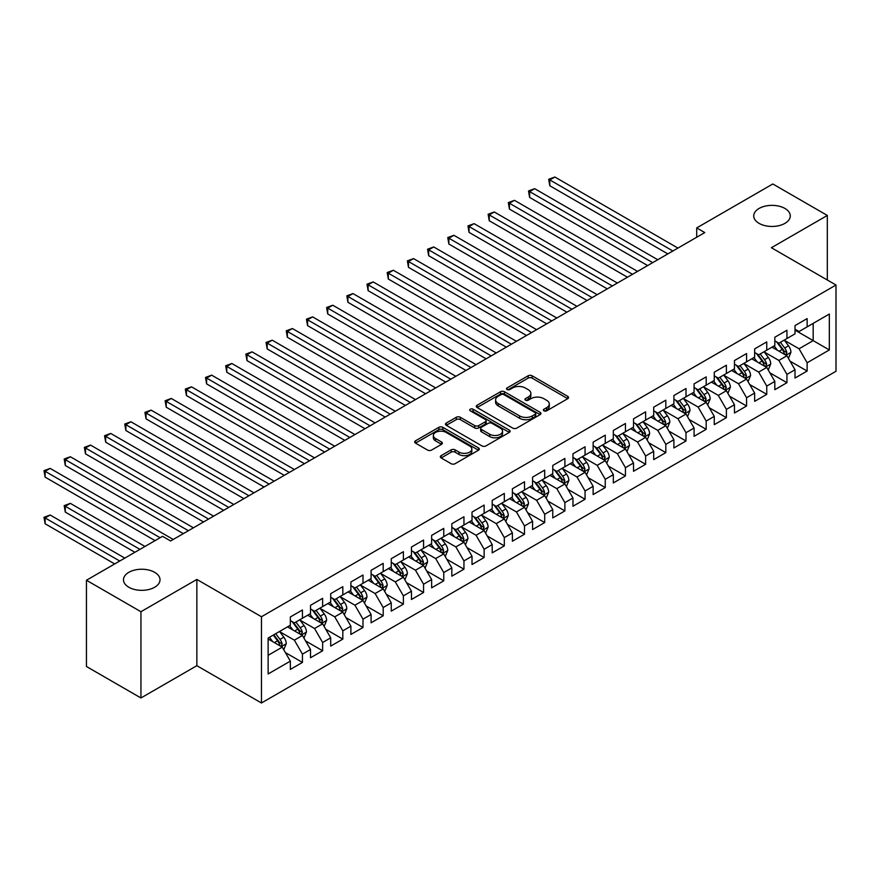 <?xml version="1.0" encoding="UTF-8"?>
<svg xmlns="http://www.w3.org/2000/svg" width="880" height="880" viewBox="0 0 880 880"><rect width="100%" height="100%" fill="white"/><g stroke="black" fill="none" stroke-linecap="round" stroke-linejoin="round"><path stroke-width="1.32" d="M543.939 410.817A1.958 1.133 0 0 0 546.711 410.817L567.765 398.662A2.805 1.617 0 0 0 568.59 397.518A2.805 1.617 0 0 0 567.765 396.374L532.103 375.782A2.805 1.617 0 0 0 528.143 375.782L507.089 387.937A1.958 1.133 0 0 0 506.506 388.74A1.958 1.133 0 0 0 507.089 389.543A1.958 1.133 0 0 0 509.861 389.543L512.589 387.97A8.965 5.181 0 0 1 525.261 387.97L528.242 389.686A8.965 5.181 0 0 1 530.86 393.349A8.965 5.181 0 0 1 528.242 397.001L525.514 398.574A1.958 1.133 0 0 0 524.942 399.377A1.958 1.133 0 0 0 525.514 400.18A1.958 1.133 0 0 0 528.286 400.18L531.014 398.607A8.965 5.181 0 0 1 543.697 398.607L546.667 400.323A8.965 5.181 0 0 1 549.296 403.986A8.965 5.181 0 0 1 546.667 407.649L543.939 409.222A1.958 1.133 0 0 0 543.367 410.014A1.958 1.133 0 0 0 543.939 410.817L543.939 409.222M154.671 572.33A18.271 10.549 0 0 0 134.761 570.042A18.271 10.549 0 0 0 123.475 579.788A18.271 10.549 0 0 0 128.832 587.246A18.271 10.549 0 0 0 148.742 589.534A18.271 10.549 0 0 0 160.017 579.788A18.271 10.549 0 0 0 154.671 572.33M784.927 208.45A18.271 10.549 0 0 0 765.017 206.162A18.271 10.549 0 0 0 753.731 215.908A18.271 10.549 0 0 0 759.088 223.366A18.271 10.549 0 0 0 778.998 225.654A18.271 10.549 0 0 0 790.273 215.908A18.271 10.549 0 0 0 784.927 208.45M441.144 455.642A2.805 1.617 0 0 0 440.33 456.786A2.805 1.617 0 0 0 441.144 457.93L451.154 463.705A2.805 1.617 0 0 0 455.114 463.705L478.5 450.208A2.805 1.617 0 0 0 479.325 449.064A2.805 1.617 0 0 0 478.5 447.92L442.838 427.317A2.805 1.617 0 0 0 438.867 427.317L415.492 440.825A2.805 1.617 0 0 0 414.667 441.969A2.805 1.617 0 0 0 415.492 443.113L427.581 450.087A2.805 1.617 0 0 0 431.541 450.087L441.551 444.312A2.805 1.617 0 0 0 442.365 443.168A2.805 1.617 0 0 0 441.551 442.024L435.556 438.559A7.491 4.323 0 0 1 433.356 435.501A7.491 4.323 0 0 1 437.987 431.508A7.491 4.323 0 0 1 446.149 432.443L469.634 445.995A7.491 4.323 0 0 1 471.834 449.064A7.491 4.323 0 0 1 467.203 453.057A7.491 4.323 0 0 1 459.03 452.122L455.114 449.856A2.805 1.617 0 0 0 451.154 449.856L441.144 455.642L441.144 457.93M140.943 611.721L140.943 697.972L196.856 665.687L196.856 579.436L140.943 611.721L86.438 580.25L162.547 536.316L170.621 540.969L704.781 232.573L696.707 227.92L696.707 237.237M196.856 579.436L261.459 616.737L836 285.021L836 371.272L261.459 702.988L261.459 616.737M827.321 280.016L827.321 215.446L771.397 247.731L836 285.021M827.321 215.446L772.816 183.975L696.707 227.92M512.787 428.12A2.805 1.617 0 0 0 516.747 428.12L540.133 414.623A2.805 1.617 0 0 0 540.947 413.479A2.805 1.617 0 0 0 540.133 412.335L504.46 391.743A2.805 1.617 0 0 0 500.5 391.743L477.114 405.24A2.805 1.617 0 0 0 476.289 406.384A2.805 1.617 0 0 0 477.114 407.528L512.787 428.12M471.064 411.246A1.958 1.133 0 0 1 473.055 411.521L509.278 432.432L485.936 445.918A2.805 1.617 0 0 1 481.965 445.918L446.303 425.315L456.313 419.584L456.313 417.252L446.303 423.027A2.805 1.617 0 0 0 445.478 424.171A2.805 1.617 0 0 0 446.303 425.315L446.303 423.027M456.313 419.584A2.805 1.617 0 0 1 460.273 419.584L460.273 417.252A2.805 1.617 0 0 0 456.313 417.252M460.273 417.252L474.738 425.601A2.805 1.617 0 0 0 478.698 425.601L485.342 421.773A2.805 1.617 0 0 0 486.156 420.629A2.805 1.617 0 0 0 485.342 419.485L470.283 410.795A1.958 1.133 0 0 1 469.7 409.992A1.958 1.133 0 0 1 470.91 408.947A1.958 1.133 0 0 1 473.055 409.189L509.311 430.122A2.805 1.617 0 0 1 510.136 431.266A2.805 1.617 0 0 1 509.311 432.41L509.311 430.122M795.014 330.132L813.186 340.626L813.186 323.367L829.334 314.05L807.136 326.865L807.136 318.593L795.014 325.589L795.014 333.861L786.94 338.525L786.94 330.253L774.829 337.238L774.829 345.521L766.755 350.174L766.755 341.902L754.644 348.898L754.644 357.17L746.57 361.834L746.57 353.562L734.459 360.547L734.459 368.83L726.385 373.494L726.385 365.211L714.274 372.207L714.274 380.479L706.189 385.143L706.189 376.871L694.078 383.867L694.078 392.139L686.004 396.803L686.004 388.52L673.893 395.516L673.893 403.788L665.819 408.452L665.819 400.18L653.708 407.176L653.708 415.448L645.634 420.112L645.634 411.84L633.523 418.825L633.523 427.108L625.438 431.761L625.438 423.489L613.327 430.485L613.327 438.757L605.253 443.421L605.253 435.149L593.142 442.134L593.142 450.417L585.068 455.081L585.068 446.798L572.957 453.794L572.957 462.066L564.883 466.73L564.883 458.458L552.772 465.454L552.772 473.726L544.698 478.39L544.698 470.107L532.576 477.103L532.576 485.375L524.502 490.039L524.502 481.767L512.391 488.763L512.391 497.035L504.317 501.699L504.317 493.416L492.206 500.412L492.206 508.695L484.132 513.348L484.132 505.076L472.021 512.072L472.021 520.344L463.947 525.008L463.947 516.736L451.825 523.721L451.825 532.004L443.751 536.657L443.751 528.385L431.64 535.381L431.64 543.653L423.566 548.317L423.566 540.045L411.455 547.03L411.455 555.313L403.381 559.977L403.381 551.694L391.27 558.69L391.27 566.962L383.196 571.626L383.196 563.354L371.085 570.35L371.085 578.622L363 583.286L363 575.003L350.889 581.999L350.889 590.271L342.815 594.935L342.815 586.663L330.704 593.659L330.704 601.931L322.63 606.595L322.63 598.323L310.519 605.308L310.519 613.591L302.445 618.244L302.445 609.972L290.334 616.968L290.334 625.24L268.125 638.066L268.125 673.959L290.334 661.144L282.249 647.152L268.125 638.99M829.334 314.05L829.334 349.943L807.136 362.769L799.062 348.777L784.421 340.329M790.075 361.196L807.136 371.041L807.136 362.769M807.136 371.041L795.014 378.037L795.014 369.765L786.94 374.418L778.866 360.437L764.236 351.989M769.89 372.845L786.94 382.701L786.94 374.418M786.94 382.701L774.829 389.686L774.829 381.414L766.755 386.078L758.681 372.086L744.04 363.638M749.694 384.505L766.755 394.35L766.755 386.078M766.755 394.35L754.644 401.346L754.644 393.074L746.57 397.738L738.496 383.746L723.855 375.298M729.509 396.154L746.57 406.01L746.57 397.738M746.57 406.01L734.459 413.006L734.459 404.723L726.385 409.387L718.311 395.406L703.67 386.947M709.324 407.814L726.385 417.659L726.385 409.387M726.385 417.659L714.274 424.655L714.274 416.383L706.189 421.047L698.115 407.055L683.485 398.607M689.139 419.474L706.189 429.319L706.189 421.047M706.189 429.319L694.078 436.315L694.078 428.032L686.004 432.696L677.93 418.715L663.3 410.267M668.943 431.123L686.004 440.968L686.004 432.696M686.004 440.968L673.893 447.964L673.893 439.692L665.819 444.356L657.745 430.364L643.104 421.916M648.758 442.783L665.819 452.628L665.819 444.356M665.819 452.628L653.708 459.624L653.708 451.341L645.634 456.005L637.56 442.024L622.919 433.576M628.573 454.432L645.634 464.288L645.634 456.005M645.634 464.288L633.523 471.273L633.523 463.001L625.438 467.665L617.364 453.673L602.734 445.225M608.388 466.092L625.438 475.937L625.438 467.665M625.438 475.937L613.327 482.933L613.327 474.661L605.253 479.314L597.179 465.333L582.549 456.885M588.192 477.741L605.253 487.597L605.253 479.314M605.253 487.597L593.142 494.582L593.142 486.31L585.068 490.974L576.994 476.993L562.353 468.534M568.007 489.401L585.068 499.246L585.068 490.974M585.068 499.246L572.957 506.242L572.957 497.97L564.883 502.634L556.809 488.642L542.168 480.194M547.822 501.061L564.883 510.906L564.883 502.634M564.883 510.906L552.772 517.902L552.772 509.619L544.698 514.283L536.613 500.302L521.983 491.843M527.637 512.71L544.698 522.555L544.698 514.283M544.698 522.555L532.576 529.551L532.576 521.279L524.502 525.943L516.428 511.951L501.798 503.503M507.452 524.37L524.502 534.215L524.502 525.943M524.502 534.215L512.391 541.211L512.391 532.928L504.317 537.592L496.243 523.611L481.602 515.163M487.256 536.019L504.317 545.875L504.317 537.592M504.317 545.875L492.206 552.86L492.206 544.588L484.132 549.252L476.058 535.26L461.417 526.812M467.071 547.679L484.132 557.524L484.132 549.252M484.132 557.524L472.021 564.52L472.021 556.248L463.947 560.901L455.862 546.92L441.232 538.472M446.886 559.328L463.947 569.184L463.947 560.901M463.947 569.184L451.825 576.169L451.825 567.897L443.751 572.561L435.677 558.569L421.047 550.121M426.701 570.988L443.751 580.833L443.751 572.561M443.751 580.833L431.64 587.829L431.64 579.557L423.566 584.221L415.492 570.229L400.851 561.781M406.505 582.648L423.566 592.493L423.566 584.221M423.566 592.493L411.455 599.489L411.455 591.206L403.381 595.87L395.307 581.889L380.666 573.43M386.32 594.297L403.381 604.142L403.381 595.87M403.381 604.142L391.27 611.138L391.27 602.866L383.196 607.53L375.122 593.538L360.481 585.09M366.135 605.957L383.196 615.802L383.196 607.53M383.196 615.802L371.085 622.798L371.085 614.515L363 619.179L354.926 605.198L340.296 596.75M345.95 617.606L363 627.462L363 619.179M363 627.462L350.889 634.447L350.889 626.175L342.815 630.839L334.741 616.847L320.111 608.399M325.754 629.266L342.815 639.111L342.815 630.839M342.815 639.111L330.704 646.107L330.704 637.835L322.63 642.488L314.556 628.507L299.915 620.059M305.569 640.915L322.63 650.771L322.63 642.488M322.63 650.771L310.519 657.756L310.519 649.484L302.445 654.148L294.371 640.156L279.73 631.708M285.384 652.575L302.445 662.42L302.445 654.148M302.445 662.42L290.334 669.416L290.334 661.144M290.334 620.576L294.371 622.908L302.445 618.244M268.125 655.314L282.249 647.152M310.519 608.927L314.556 611.259L322.63 606.595M294.371 640.156L302.445 635.503L287.507 626.879M310.519 649.484L302.445 635.503M330.704 597.267L334.741 599.599L342.815 594.935M314.556 628.507L322.63 623.843L307.692 615.219M330.704 637.835L322.63 623.843M350.889 585.618L354.926 587.95L363 583.286M334.741 616.847L342.815 612.183L327.877 603.559M350.889 626.175L342.815 612.183M371.085 573.958L375.122 576.29L383.196 571.626M354.926 605.198L363 600.534L348.062 591.91M371.085 614.515L363 600.534M391.27 562.309L395.307 564.63L403.381 559.977M375.122 593.538L383.196 588.874L368.258 580.25M391.27 602.866L383.196 588.874M411.455 550.649L415.492 552.981L423.566 548.317M395.307 581.889L403.381 577.225L388.443 568.601M411.455 591.206L403.381 577.225M431.64 538.989L435.677 541.321L443.751 536.657M415.492 570.229L423.566 565.565L408.628 556.941M431.64 579.557L423.566 565.565M451.825 527.34L455.862 529.672L463.947 525.008M435.677 558.569L443.751 553.916L428.813 545.292M451.825 567.897L443.751 553.916M472.021 515.68L476.058 518.012L484.132 513.348M455.862 546.92L463.947 542.256L448.998 533.632M472.021 556.248L463.947 542.256M492.206 504.031L496.243 506.363L504.317 501.699M476.058 535.26L484.132 530.607L469.194 521.972M492.206 544.588L484.132 530.607M512.391 492.371L516.428 494.703L524.502 490.039M496.243 523.611L504.317 518.947L489.379 510.323M512.391 532.928L504.317 518.947M532.576 480.722L536.613 483.043L544.698 478.39M516.428 511.951L524.502 507.287L509.564 498.663M532.576 521.279L524.502 507.287M552.772 469.062L556.809 471.394L564.883 466.73M536.613 500.302L544.698 495.638L529.749 487.014M552.772 509.619L544.698 495.638M572.957 457.402L576.994 459.734L585.068 455.081M556.809 488.642L564.883 483.978L549.945 475.354M572.957 497.97L564.883 483.978M593.142 445.753L597.179 448.085L605.253 443.421M576.994 476.993L585.068 472.329L570.13 463.705M593.142 486.31L585.068 472.329M613.327 434.093L617.364 436.425L625.438 431.761M597.179 465.333L605.253 460.669L590.315 452.045M613.327 474.661L605.253 460.669M633.523 422.444L637.56 424.776L645.634 420.112M617.364 453.673L625.438 449.02L610.5 440.385M633.523 463.001L625.438 449.02M653.708 410.784L657.745 413.116L665.819 408.452M637.56 442.024L645.634 437.36L630.696 428.736M653.708 451.341L645.634 437.36M673.893 399.135L677.93 401.467L686.004 396.803M657.745 430.364L665.819 425.7L650.881 417.076M673.893 439.692L665.819 425.7M694.078 387.475L698.115 389.807L706.189 385.143M677.93 418.715L686.004 414.051L671.066 405.427M694.078 428.032L686.004 414.051M714.274 375.815L718.311 378.147L726.385 373.494M698.115 407.055L706.189 402.391L691.251 393.767M714.274 416.383L706.189 402.391M734.459 364.166L738.496 366.498L746.57 361.834M718.311 395.406L726.385 390.742L711.447 382.118M734.459 404.723L726.385 390.742M754.644 352.506L758.681 354.838L766.755 350.174M738.496 383.746L746.57 379.082L731.632 370.458M754.644 393.074L746.57 379.082M774.829 340.857L778.866 343.189L786.94 338.525M758.681 372.086L766.755 367.433L751.817 358.809M774.829 381.414L766.755 367.433M795.014 329.197L799.062 331.529L807.136 326.865M778.866 360.437L786.94 355.773L772.002 347.149M795.014 369.765L786.94 355.773M86.438 580.25L86.438 666.501L140.943 697.972M196.856 665.687L261.459 702.988M799.062 348.777L813.186 340.626L829.334 349.943M544.731 411.092L546.667 409.981A8.965 5.181 0 0 0 549.296 406.318L549.296 403.986M530.86 393.349L530.86 395.67A8.965 5.181 0 0 1 528.242 399.333L526.295 400.455M567.732 398.684L532.103 378.114A2.805 1.617 0 0 0 528.143 378.114L507.87 389.818M540.089 414.645L504.46 394.075A2.805 1.617 0 0 0 500.5 394.075L477.147 407.55L477.114 405.24M535.172 414.282A1.958 1.133 0 0 0 535.744 413.479A1.958 1.133 0 0 0 535.172 412.676L503.866 394.603A1.958 1.133 0 0 0 501.094 394.603L498.223 396.264A8.965 5.181 0 0 0 495.594 399.927A8.965 5.181 0 0 0 498.223 403.579L519.618 415.943A8.965 5.181 0 0 0 532.301 415.943L535.172 414.282L535.172 416.614A1.958 1.133 0 0 0 535.744 415.811L535.744 413.479M495.594 399.927L495.594 402.248A8.965 5.181 0 0 0 498.223 405.911L498.223 403.579M535.172 416.614L532.301 418.275A8.965 5.181 0 0 1 519.618 418.275L498.223 405.911M460.273 419.584L474.738 427.933A2.805 1.617 0 0 0 478.698 427.933L485.342 424.105A2.805 1.617 0 0 0 486.156 422.961L486.156 420.629M489.742 434.269A7.491 4.323 0 0 0 497.915 435.215A7.491 4.323 0 0 0 502.546 431.211A7.491 4.323 0 0 0 500.346 428.153L492.074 423.379A2.805 1.617 0 0 0 488.114 423.379L481.47 427.207A2.805 1.617 0 0 0 480.656 428.351A2.805 1.617 0 0 0 481.47 429.495L489.742 434.269L489.742 436.601A7.491 4.323 0 0 0 497.915 437.536A7.491 4.323 0 0 0 502.546 433.543L502.546 431.211M480.656 428.351L480.656 430.683A2.805 1.617 0 0 0 481.47 431.827L481.47 429.495M489.742 436.601L481.47 431.827M471.834 449.064L471.834 451.385A7.491 4.323 0 0 1 467.203 455.389A7.491 4.323 0 0 1 459.03 454.454L455.114 452.188A2.805 1.617 0 0 0 451.154 452.188L441.188 457.952M433.356 435.501L433.356 437.833A7.491 4.323 0 0 0 435.556 440.891L435.556 438.559M441.507 444.334L435.556 440.891M478.467 450.219L442.838 429.649A2.805 1.617 0 0 0 438.867 429.649L415.525 443.135M788.436 358.358L790.944 352.253A7.568 4.367 -120 0 0 788.524 345.807L784.234 340.087M777.403 350.262L774.147 345.917M549.802 232.375L627.462 277.222L509.421 209.066L509.421 203.236L514.47 200.332L637.56 271.392M785.521 354.948L786.852 352.572A7.568 4.367 -120 0 0 784.685 348.029L780.406 342.298M777.953 342.661L783.255 349.723A3.85 2.222 60 0 1 783.948 350.9L786.852 352.572M776.622 341.891L782.265 349.426A7.568 4.367 60 0 1 784.432 353.98L784.586 354.409M672.881 250.998L549.802 179.927L554.851 177.012L677.93 248.083M667.832 253.902L549.802 185.757L549.802 179.927L548.691 179.289L554.851 177.012M549.802 185.757L548.691 179.289M768.251 370.018L770.748 363.913A7.568 4.367 -120 0 0 768.339 357.467L764.049 351.736M757.218 361.922L753.951 357.566M529.617 244.035L607.277 288.871L489.236 220.726L489.236 214.896L494.285 211.981L617.364 283.041M765.336 366.608L766.667 364.232A7.568 4.367 -120 0 0 764.5 359.678L760.21 353.958M757.768 354.31L763.059 361.383A3.85 2.222 60 0 1 763.763 362.549L766.667 364.232M756.437 353.54L762.08 361.075A7.568 4.367 60 0 1 764.247 365.629L764.401 366.069M748.066 381.667L750.563 375.562A7.568 4.367 -120 0 0 748.154 369.116L743.864 363.396M737.033 373.571L733.766 369.226M509.421 255.695L587.081 300.531L469.051 232.375L469.051 226.556L474.1 223.641L597.179 294.701M745.14 378.257L746.482 375.881A7.568 4.367 -120 0 0 744.315 371.338L740.025 365.607M737.583 365.97L742.874 373.043A3.85 2.222 60 0 1 743.578 374.209L746.482 375.881M736.252 365.2L741.895 372.735A7.568 4.367 60 0 1 744.062 377.289L744.216 377.718M652.696 262.647L529.617 191.587L534.655 188.672L657.745 259.732M647.647 265.562L529.617 197.417L529.617 191.587L528.506 190.949L534.655 188.672M529.617 197.417L528.506 190.949M632.511 274.307L508.31 202.598L514.47 200.332M509.421 209.066L508.31 202.598M727.87 393.327L730.378 387.222A7.568 4.367 -120 0 0 727.958 380.776L723.679 375.056M716.837 385.231L713.581 380.875M489.236 267.344L566.896 312.18L448.866 244.035L448.866 238.205L453.904 235.29L576.994 306.35M724.955 389.917L726.297 387.541A7.568 4.367 -120 0 0 724.13 382.987L719.84 377.267M717.387 377.619L722.689 384.692A3.85 2.222 60 0 1 723.393 385.869L726.297 387.541M716.056 376.86L721.71 384.395A7.568 4.367 60 0 1 723.866 388.938L724.02 389.378M707.685 404.987L710.193 398.871A7.568 4.367 -120 0 0 707.773 392.436L703.483 386.705M696.652 396.891L693.396 392.535M469.051 279.004L546.711 323.84L428.67 255.695L428.67 249.865L433.719 246.95L556.809 318.01M704.77 401.566L706.101 399.201A7.568 4.367 -120 0 0 703.945 394.647L699.655 388.927M697.202 389.279L702.504 396.352A3.85 2.222 60 0 1 703.197 397.518L706.101 399.201M695.871 388.509L701.514 396.044A7.568 4.367 60 0 1 703.681 400.598L703.835 401.038M612.326 285.956L488.125 214.258L494.285 211.981M489.236 220.726L488.125 214.258M592.13 297.616L467.94 225.907L474.1 223.641M469.051 232.375L467.94 225.907M687.5 416.636L689.997 410.531A7.568 4.367 -120 0 0 687.588 404.085L683.298 398.365M676.467 408.54L673.211 404.195M448.866 290.653L526.526 335.489L408.485 267.344L408.485 261.514L413.534 258.599L536.613 329.67M684.585 413.226L685.916 410.85A7.568 4.367 -120 0 0 683.749 406.307L679.459 400.576M677.017 400.939L682.308 408.001A3.85 2.222 60 0 1 683.012 409.178L685.916 410.85M675.686 400.169L681.329 407.704A7.568 4.367 60 0 1 683.496 412.247L683.65 412.687M571.945 309.265L447.755 237.567L453.904 235.29M448.866 244.035L447.755 237.567M667.315 428.296L669.812 422.18A7.568 4.367 -120 0 0 667.403 415.745L663.113 410.014M656.282 420.2L653.015 415.844M428.67 302.313L506.341 347.149L388.3 279.004L388.3 273.174L393.349 270.259L516.428 341.319M664.389 424.886L665.731 422.51A7.568 4.367 -120 0 0 663.564 417.956L659.274 412.236M656.832 412.588L662.123 419.661A3.85 2.222 60 0 1 662.827 420.827L665.731 422.51M655.501 411.818L661.144 419.353A7.568 4.367 60 0 1 663.311 423.907L663.465 424.347M551.76 320.925L427.559 249.216L433.719 246.95M428.67 255.695L427.559 249.216M647.13 439.945L649.627 433.84A7.568 4.367 -120 0 0 647.218 427.394L642.928 421.674M636.086 431.849L632.83 427.504M408.485 313.962L486.145 358.809L368.115 290.653L368.115 284.823L373.164 281.919L496.243 352.979M644.204 436.535L645.546 434.159A7.568 4.367 -120 0 0 643.379 429.616L639.089 423.885M636.636 424.248L641.938 431.31A3.85 2.222 60 0 1 642.642 432.487L645.546 434.159M635.305 423.478L640.959 431.013A7.568 4.367 60 0 1 643.115 435.556L643.269 435.996M531.575 332.574L407.374 260.876L413.534 258.599M408.485 267.344L407.374 260.876M626.934 451.605L629.442 445.5A7.568 4.367 -120 0 0 627.022 439.054L622.732 433.323M615.901 443.509L612.645 439.153M388.3 325.622L465.96 370.458L347.919 302.313L347.919 296.483L352.968 293.568L476.058 364.628M624.019 448.195L625.35 445.819A7.568 4.367 -120 0 0 623.194 441.265L618.904 435.545M616.451 435.897L621.753 442.97A3.85 2.222 60 0 1 622.446 444.136L625.35 445.819M615.12 435.127L620.763 442.662A7.568 4.367 60 0 1 622.93 447.216L623.084 447.656M511.379 344.234L387.189 272.536L393.349 270.259M388.3 279.004L387.189 272.536M606.749 463.254L609.257 457.149A7.568 4.367 -120 0 0 606.837 450.703L602.547 444.983M595.716 455.158L592.46 450.813M368.115 337.282L445.775 382.118L327.734 313.962L327.734 308.143L332.783 305.228L455.862 376.288M603.834 459.844L605.165 457.468A7.568 4.367 -120 0 0 602.998 452.925L598.719 447.194M596.266 447.557L601.557 454.63A3.85 2.222 60 0 1 602.261 455.796L605.165 457.468M594.935 446.787L600.578 454.322A7.568 4.367 60 0 1 602.745 458.876L602.899 459.305M491.194 355.894L367.004 284.185L373.164 281.919M368.115 290.653L367.004 284.185M586.564 474.914L589.061 468.809A7.568 4.367 -120 0 0 586.652 462.363L582.362 456.643M575.531 466.818L572.264 462.462M347.919 348.931L425.59 393.767L307.549 325.622L307.549 319.792L312.598 316.877L435.677 387.937M583.638 471.504L584.98 469.128A7.568 4.367 -120 0 0 582.813 464.574L578.523 458.854M576.081 459.206L581.372 466.279A3.85 2.222 60 0 1 582.076 467.456L584.98 469.128M574.75 458.436L580.393 465.971A7.568 4.367 60 0 1 582.56 470.525L582.714 470.965M471.009 367.543L346.819 295.845L352.968 293.568M347.919 302.313L346.819 295.845M566.379 486.574L568.876 480.458A7.568 4.367 -120 0 0 566.467 474.023L562.177 468.292M555.335 478.478L552.079 474.122M327.734 360.591L405.394 405.427L287.364 337.271L287.364 331.452L292.413 328.537L415.492 399.597M563.453 483.153L564.795 480.788A7.568 4.367 -120 0 0 562.628 476.234L558.338 470.503M555.885 470.866L561.187 477.939A3.85 2.222 60 0 1 561.891 479.105L564.795 480.788M554.565 470.096L560.208 477.631A7.568 4.367 60 0 1 562.375 482.185L562.518 482.625M450.824 379.203L326.623 307.494L332.783 305.228M327.734 313.962L326.623 307.494M546.183 498.223L548.691 492.118A7.568 4.367 -120 0 0 546.271 485.672L541.981 479.952M535.15 490.127L531.894 485.771M307.549 372.24L385.209 417.076L267.179 348.931L267.179 343.101L272.217 340.186L395.307 411.257M543.268 494.813L544.61 492.437A7.568 4.367 -120 0 0 542.443 487.883L538.153 482.163M535.7 482.515L541.002 489.588A3.85 2.222 60 0 1 541.695 490.765L544.61 492.437M534.369 481.756L540.012 489.291A7.568 4.367 60 0 1 542.179 493.834L542.333 494.274M430.628 390.852L306.438 319.154L312.598 316.877M307.549 325.622L306.438 319.154M525.998 509.883L528.506 503.767A7.568 4.367 -120 0 0 526.086 497.332L521.796 491.601M514.965 501.787L511.709 497.431M287.364 383.9L365.024 428.736L246.983 360.591L246.983 354.761L252.032 351.846L375.122 422.906M523.083 506.473L524.414 504.097A7.568 4.367 -120 0 0 522.247 499.543L517.968 493.823M515.515 494.175L520.817 501.248A3.85 2.222 60 0 1 521.51 502.414L524.414 504.097M514.184 493.405L519.827 500.94A7.568 4.367 60 0 1 521.994 505.494L522.148 505.934M410.443 402.512L286.253 330.803L292.413 328.537M287.364 337.271L286.253 330.803M505.813 521.532L508.31 515.427A7.568 4.367 -120 0 0 505.901 508.981L501.611 503.261M494.78 513.436L491.513 509.091M267.179 395.549L344.839 440.385L226.798 372.24L226.798 366.41L231.847 363.506L354.926 434.566M502.887 518.122L504.229 515.746A7.568 4.367 -120 0 0 502.062 511.203L497.772 505.472M495.33 505.835L500.621 512.897A3.85 2.222 60 0 1 501.325 514.074L504.229 515.746M493.999 505.065L499.642 512.6A7.568 4.367 60 0 1 501.809 517.143L501.963 517.583M390.258 414.161L266.068 342.463L272.217 340.186M267.179 348.931L266.068 342.463M485.628 533.192L488.125 527.076A7.568 4.367 -120 0 0 485.716 520.641L481.426 514.91M474.595 525.096L471.328 520.74M246.983 407.209L324.643 452.045L206.613 383.9L206.613 378.07L211.662 375.155L334.741 446.215M482.702 529.782L484.044 527.406A7.568 4.367 -120 0 0 481.877 522.852L477.587 517.132M475.145 517.484L480.436 524.557A3.85 2.222 60 0 1 481.14 525.723L484.044 527.406M473.814 516.714L479.457 524.249A7.568 4.367 60 0 1 481.624 528.803L481.778 529.243M370.073 425.821L245.872 354.123L252.032 351.846M246.983 360.591L245.872 354.123M465.432 544.841L467.94 538.736A7.568 4.367 -120 0 0 465.52 532.29L461.241 526.57M454.399 536.745L451.143 532.4M226.798 418.869L304.458 463.705L186.428 395.549L186.428 389.73L191.466 386.815L314.556 457.875M462.517 541.431L463.859 539.055A7.568 4.367 -120 0 0 461.692 534.512L457.402 528.781M454.949 529.144L460.251 536.206A3.85 2.222 60 0 1 460.955 537.383L463.859 539.055M453.618 528.374L459.261 535.909A7.568 4.367 60 0 1 461.428 540.463L461.582 540.892M349.877 437.481L225.687 365.772L231.847 363.506M226.798 372.24L225.687 365.772M445.247 556.501L447.755 550.396A7.568 4.367 -120 0 0 445.335 543.95L441.045 538.23M434.214 548.405L430.958 544.049M206.613 430.518L284.273 475.354L166.232 407.209L166.232 401.379L171.281 398.464L294.371 469.524M442.332 553.091L443.663 550.715A7.568 4.367 -120 0 0 441.496 546.161L437.217 540.441M434.764 540.793L440.066 547.866A3.85 2.222 60 0 1 440.759 549.032L443.663 550.715M433.433 540.023L439.076 547.558A7.568 4.367 60 0 1 441.243 552.112L441.397 552.552M329.692 449.13L205.502 377.432L211.662 375.155M206.613 383.9L205.502 377.432M425.062 568.15L427.559 562.045A7.568 4.367 -120 0 0 425.15 555.61L420.86 549.879M414.029 560.054L410.762 555.709M186.428 442.178L264.088 487.014L146.047 418.858L146.047 413.039L151.096 410.124L274.175 481.184M422.147 564.74L423.478 562.375A7.568 4.367 -120 0 0 421.311 557.821L417.021 552.09M414.579 552.453L419.87 559.526A3.85 2.222 60 0 1 420.574 560.692L423.478 562.375M413.248 551.683L418.891 559.218A7.568 4.367 60 0 1 421.058 563.772L421.212 564.201M309.507 460.79L185.317 389.081L191.466 386.815M186.428 395.549L185.317 389.081M404.877 579.81L407.374 573.705A7.568 4.367 -120 0 0 404.965 567.259L400.675 561.539M393.844 571.714L390.577 567.358M166.232 453.827L243.892 498.663L125.862 430.518L125.862 424.688L130.911 421.773L253.99 492.833M401.951 576.4L403.293 574.024A7.568 4.367 -120 0 0 401.126 569.47L396.836 563.75M394.394 564.102L399.685 571.175A3.85 2.222 60 0 1 400.389 572.352L403.293 574.024M393.063 563.343L398.706 570.878A7.568 4.367 60 0 1 400.873 575.421L401.027 575.861M289.322 472.439L165.121 400.741L171.281 398.464M166.232 407.209L165.121 400.741M384.681 591.47L387.189 585.354A7.568 4.367 -120 0 0 384.769 578.919L380.49 573.188M373.648 583.374L370.392 579.018M146.047 465.487L223.707 510.323L105.677 442.178L105.677 436.348L110.715 433.433L233.805 504.493M381.766 588.06L383.108 585.684A7.568 4.367 -120 0 0 380.941 581.13L376.651 575.41M374.198 575.762L379.5 582.835A3.85 2.222 60 0 1 380.204 584.001L383.108 585.684M372.867 574.992L378.521 582.527A7.568 4.367 60 0 1 380.677 587.081L380.831 587.521M269.137 484.099L144.936 412.39L151.096 410.124M146.047 418.858L144.936 412.39M364.496 603.119L367.004 597.014A7.568 4.367 -120 0 0 364.584 590.568L360.294 584.848M353.463 595.023L350.207 590.678M125.862 477.136L203.522 521.972L85.481 453.827L85.481 447.997L90.53 445.082L213.62 516.153M361.581 599.709L362.912 597.333A7.568 4.367 -120 0 0 360.756 592.79L356.466 587.059M354.013 587.422L359.315 594.484A3.85 2.222 60 0 1 360.008 595.661L362.912 597.333M352.682 586.652L358.325 594.187A7.568 4.367 60 0 1 360.492 598.73L360.646 599.17M248.941 495.748L124.751 424.05L130.911 421.773M125.862 430.518L124.751 424.05M344.311 614.779L346.808 608.663A7.568 4.367 -120 0 0 344.399 602.228L340.109 596.497M333.278 606.683L330.011 602.327M105.677 488.796L183.337 533.632L65.296 465.487L65.296 459.657L70.345 456.742L193.424 527.802M341.396 611.369L342.727 608.993A7.568 4.367 -120 0 0 340.56 604.439L336.27 598.719M333.828 599.071L339.119 606.144A3.85 2.222 60 0 1 339.823 607.31L342.727 608.993M332.497 598.301L338.14 605.836A7.568 4.367 60 0 1 340.307 610.39L340.461 610.83M228.756 507.408L104.566 435.71L110.715 433.433M105.677 442.178L104.566 435.71M324.126 626.428L326.623 620.323A7.568 4.367 -120 0 0 324.214 613.877L319.924 608.157M313.093 618.332L309.826 613.987M85.481 500.445L155.067 540.628L45.111 477.136L45.111 471.306L50.16 468.402L173.239 539.462M321.2 623.018L322.542 620.642A7.568 4.367 -120 0 0 320.375 616.099L316.085 610.368M313.643 610.731L318.934 617.793A3.85 2.222 60 0 1 319.638 618.97L322.542 620.642M312.312 609.961L317.955 617.496A7.568 4.367 60 0 1 320.122 622.039L320.276 622.479M208.571 519.057L84.37 447.359L90.53 445.082M85.481 453.827L84.37 447.359M303.941 638.088L306.438 631.983A7.568 4.367 -120 0 0 304.029 625.537L299.739 619.806M292.897 629.992L289.641 625.636M144.98 546.458L70.345 503.36L65.296 506.275L65.296 512.105L134.882 552.277M301.015 634.678L302.357 632.302A7.568 4.367 -120 0 0 300.19 627.748L295.9 622.028M293.447 622.38L298.749 629.453A3.85 2.222 60 0 1 299.453 630.619L302.357 632.302M292.116 621.61L297.77 629.145A7.568 4.367 60 0 1 299.926 633.699L300.08 634.139M65.296 512.105L64.185 505.637L139.931 549.362M64.185 505.637L70.345 503.36M188.386 530.717L64.185 459.019L70.345 456.742M65.296 465.487L64.185 459.019M283.745 649.737L286.253 643.632A7.568 4.367 -120 0 0 283.833 637.186L279.543 631.466M272.712 641.641L269.456 637.296M124.795 558.107L50.16 515.02L45.111 517.935L45.111 523.765L114.697 563.937M280.83 646.327L282.161 643.951A7.568 4.367 -120 0 0 280.005 639.408L275.715 633.677M273.812 634.777L278.564 641.113A3.85 2.222 60 0 1 279.257 642.279L282.161 643.951M273.284 635.074L277.574 640.805A7.568 4.367 60 0 1 279.741 645.359L279.895 645.788M45.111 523.765L44 517.297L119.746 561.022M44 517.297L50.16 515.02M160.116 537.713L44 470.668L50.16 468.402M45.111 477.136L44 470.668M546.667 409.981L546.667 407.649M525.514 400.18L525.514 398.574M528.242 399.333L528.242 397.001M507.089 389.543L507.089 387.937M528.143 378.114L528.143 375.782M532.103 378.114L532.103 375.782M567.765 398.662L567.765 396.374M500.5 394.075L500.5 391.743M504.46 394.075L504.46 391.743M540.133 414.623L540.133 412.335M519.618 418.275L519.618 415.943M532.301 418.275L532.301 415.943M474.738 427.933L474.738 425.601M478.698 427.933L478.698 425.601M485.342 424.105L485.342 421.773M473.055 411.521L473.055 409.189M451.154 452.188L451.154 449.856M455.114 452.188L455.114 449.856M459.03 454.454L459.03 452.122M441.551 444.312L441.551 442.024M415.492 443.113L415.492 440.825M438.867 429.649L438.867 427.317M442.838 429.649L442.838 427.317M478.5 450.208L478.5 447.92M785.994 355.223L790.889 352.396M784.685 348.029L788.524 345.807M779.108 351.252L782.265 349.426M765.809 366.883L770.704 364.056M764.5 359.678L768.339 357.467M758.923 362.901L762.08 361.075M745.624 378.532L750.519 375.705M744.315 371.338L748.154 369.116M738.727 374.561L741.895 372.735M725.428 390.192L730.323 387.365M724.13 382.987L727.958 380.776M718.542 386.21L721.71 384.395M705.243 401.852L710.138 399.025M703.945 394.647L707.773 392.436M698.357 397.87L701.514 396.044M685.058 413.501L689.953 410.674M683.749 406.307L687.588 404.085M678.172 409.53L681.329 407.704M664.873 425.161L669.768 422.334M663.564 417.956L667.403 415.745M657.987 421.179L661.144 419.353M644.677 436.81L649.583 433.983M643.379 429.616L647.218 427.394M637.791 432.839L640.959 431.013M624.492 448.47L629.387 445.643M623.194 441.265L627.022 439.054M617.606 444.488L620.763 442.662M604.307 460.119L609.202 457.292M602.998 452.925L606.837 450.703M597.421 456.148L600.578 454.322M584.122 471.779L589.017 468.952M582.813 464.574L586.652 462.363M577.236 467.797L580.393 465.971M563.937 483.428L568.832 480.612M562.628 476.234L566.467 474.023M557.04 479.457L560.208 477.631M543.741 495.088L548.636 492.261M542.443 487.883L546.271 485.672M536.855 491.106L540.012 489.291M523.556 506.748L528.451 503.921M522.247 499.543L526.086 497.332M516.67 502.766L519.827 500.94M503.371 518.397L508.266 515.57M502.062 511.203L505.901 508.981M496.485 514.426L499.642 512.6M483.186 530.057L488.081 527.23M481.877 522.852L485.716 520.641M476.289 526.075L479.457 524.249M462.99 541.706L467.885 538.879M461.692 534.512L465.52 532.29M456.104 537.735L459.261 535.909M442.805 553.366L447.7 550.539M441.496 546.161L445.335 543.95M435.919 549.384L439.076 547.558M422.62 565.015L427.515 562.188M421.311 557.821L425.15 555.61M415.734 561.044L418.891 559.218M402.435 576.675L407.33 573.848M401.126 569.47L404.965 567.259M395.538 572.693L398.706 570.878M382.239 588.335L387.134 585.508M380.941 581.13L384.769 578.919M375.353 584.353L378.521 582.527M362.054 599.984L366.949 597.157M360.756 592.79L364.584 590.568M355.168 596.013L358.325 594.187M341.869 611.644L346.764 608.817M340.56 604.439L344.399 602.228M334.983 607.662L338.14 605.836M321.684 623.293L326.579 620.466M320.375 616.099L324.214 613.877M314.787 619.322L317.955 617.496M301.488 634.953L306.383 632.126M300.19 627.748L304.029 625.537M294.602 630.971L297.77 629.145M281.303 646.602L286.198 643.775M280.005 639.408L283.833 637.186M274.417 642.631L277.574 640.805"/></g></svg>
